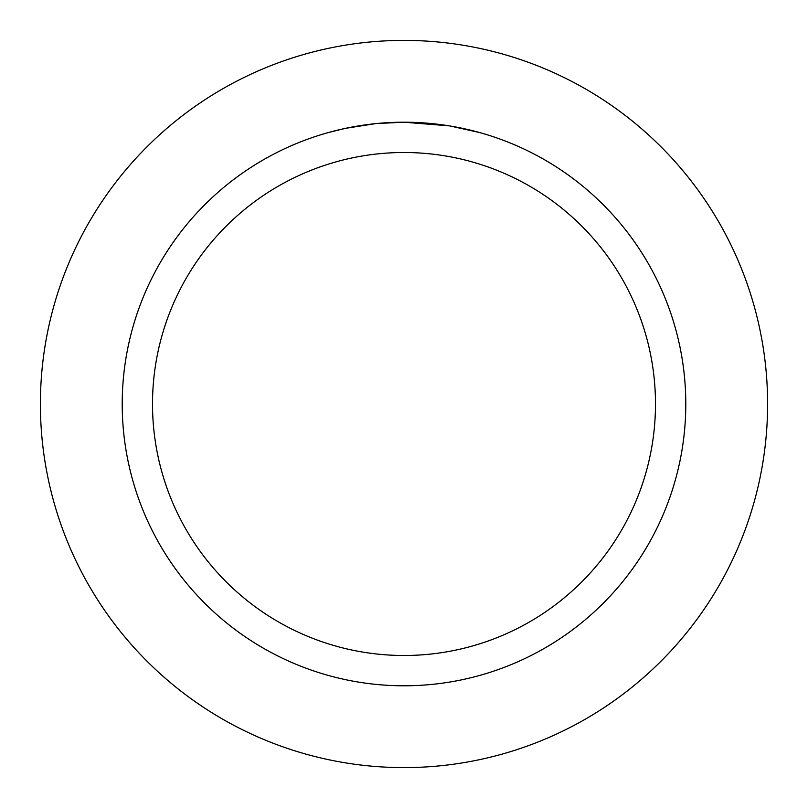 <?xml version="1.0" encoding="UTF-8"?>
<svg xmlns="http://www.w3.org/2000/svg" width="808" height="808" viewBox="0 0 808 808"><rect width="100%" height="100%" fill="white"/><g stroke="black" fill="none" stroke-linecap="round" stroke-linejoin="round"><path stroke-width="1.21" d="M404 40.4A363.6 363.6 0 0 1 767.6 404A363.6 363.6 0 0 1 404 767.6A363.6 363.6 0 0 1 40.4 404A363.6 363.6 0 0 1 404 40.4A363.6 363.6 0 0 1 767.6 404A363.6 363.6 0 0 1 404 767.6A363.6 363.6 0 0 1 40.4 404A363.6 363.6 0 0 1 404 40.4M409.08 122.26L412.585 122.341M435.199 123.947L436.3 124.068M449.056 125.836L404 122.21A281.79 281.79 0 0 1 685.79 404A281.79 281.79 0 0 1 404 685.79A281.79 281.79 0 0 1 122.21 404A281.79 281.79 0 0 1 404 122.21L376.589 123.543M450.248 126.028L479.346 132.472M450.298 126.038L449.197 125.856M404 152.51A251.49 251.49 0 0 1 655.49 404A251.49 251.49 0 0 1 404 655.49A251.49 251.49 0 0 1 152.51 404A251.49 251.49 0 0 1 404 152.51M375.397 123.664L345.662 128.31L328.664 132.472M385.396 122.826L389.416 122.594M366.085 124.775L372.306 123.998M379.275 123.301L383.315 122.968M384.436 122.887L385.911 122.796M388.305 122.644L392.577 122.442M398.869 122.26L404 122.21"/></g></svg>
